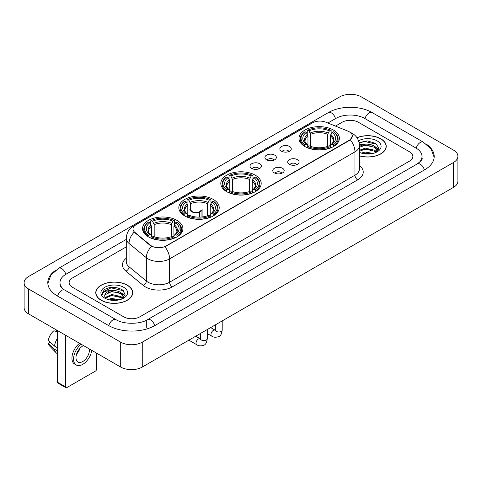 <?xml version="1.0" encoding="UTF-8"?>
<svg xmlns="http://www.w3.org/2000/svg" width="482" height="482" viewBox="0 0 482 482"><rect width="100%" height="100%" fill="white"/><g stroke="black" fill="none" stroke-linecap="round" stroke-linejoin="round"><path stroke-width="0.72" d="M255.279 175.201A20.196 11.658 0 0 0 233.27 172.67A20.196 11.658 0 0 0 220.804 183.443A20.196 11.658 0 0 0 226.721 191.685A20.196 11.658 0 0 0 248.73 194.216A20.196 11.658 0 0 0 261.196 183.443A20.196 11.658 0 0 0 255.279 175.201M213.303 199.434A20.196 11.658 0 0 0 191.3 196.909A20.196 11.658 0 0 0 178.828 207.676A20.196 11.658 0 0 0 184.745 215.924A20.196 11.658 0 0 0 206.754 218.448A20.196 11.658 0 0 0 219.22 207.676A20.196 11.658 0 0 0 213.303 199.434M176.984 220.401A20.196 11.658 0 0 0 154.981 217.876A20.196 11.658 0 0 0 142.515 228.643A20.196 11.658 0 0 0 148.426 236.891A20.196 11.658 0 0 0 170.435 239.415A20.196 11.658 0 0 0 182.901 228.643A20.196 11.658 0 0 0 176.984 220.401M333.466 130.062A20.196 11.658 0 0 0 311.456 127.531A20.196 11.658 0 0 0 298.991 138.304A20.196 11.658 0 0 0 304.907 146.546A20.196 11.658 0 0 0 326.91 149.077A20.196 11.658 0 0 0 339.376 138.304A20.196 11.658 0 0 0 333.466 130.062M281.518 151.185A5.718 3.302 180 0 1 280.385 150.251A5.718 3.302 180 0 1 282.277 146.148A5.718 3.302 180 0 1 289.604 146.516A5.718 3.302 180 0 1 290.736 150.251A5.718 3.302 180 0 1 281.518 151.185M288.905 151.523A3.428 1.982 0 0 0 287.989 150.559A3.428 1.982 0 0 0 284.609 150.059A3.428 1.982 0 0 0 282.217 151.523M266.594 159.801A5.718 3.302 180 0 1 265.462 158.867A5.718 3.302 180 0 1 267.353 154.764A5.718 3.302 180 0 1 274.68 155.132A5.718 3.302 180 0 1 275.812 158.867A5.718 3.302 180 0 1 266.594 159.801M273.981 160.145A3.428 1.982 0 0 0 273.059 159.18A3.428 1.982 0 0 0 269.685 158.674A3.428 1.982 0 0 0 267.293 160.145M251.67 168.417A5.718 3.302 180 0 1 250.538 167.483A5.718 3.302 180 0 1 252.429 163.386A5.718 3.302 180 0 1 259.75 163.753A5.718 3.302 180 0 1 260.889 167.483A5.718 3.302 180 0 1 251.67 168.417M259.057 168.76A3.428 1.982 0 0 0 258.135 167.796A3.428 1.982 0 0 0 254.755 167.296A3.428 1.982 0 0 0 252.363 168.76M289.363 164.326A5.718 3.302 180 0 1 288.224 163.392A5.718 3.302 180 0 1 290.122 159.295A5.718 3.302 180 0 1 297.442 159.663A5.718 3.302 180 0 1 298.575 163.392A5.718 3.302 180 0 1 289.363 164.326M296.749 164.669A3.428 1.982 0 0 0 295.828 163.705A3.428 1.982 0 0 0 292.447 163.205A3.428 1.982 0 0 0 290.056 164.669M274.433 172.942A5.718 3.302 180 0 1 273.3 172.008A5.718 3.302 180 0 1 275.192 167.911A5.718 3.302 180 0 1 282.518 168.278A5.718 3.302 180 0 1 283.651 172.008A5.718 3.302 180 0 1 274.433 172.942M281.819 173.285A3.428 1.982 0 0 0 280.904 172.321A3.428 1.982 0 0 0 277.524 171.821A3.428 1.982 0 0 0 275.132 173.285M347.932 131.134A10.285 5.941 180 0 1 349.305 131.803A10.285 5.941 180 0 1 352.318 136.002A10.285 5.941 180 0 1 349.305 140.202L166.103 245.971A10.285 5.941 180 0 1 150.402 245.181L134.87 232.372A10.285 5.941 180 0 1 133.008 228.968A10.285 5.941 180 0 1 136.02 224.763L312.571 122.832A10.285 5.941 180 0 1 325.748 122.169L347.932 131.134M359.427 155.867A18.479 10.67 0 0 0 386.239 146.347A18.479 10.67 0 0 0 380.828 138.804A18.479 10.67 0 0 0 356.951 137.695M127.308 285.169A18.479 10.67 0 0 0 107.167 282.862A18.479 10.67 0 0 0 95.761 292.719A18.479 10.67 0 0 0 101.172 300.262A18.479 10.67 0 0 0 121.313 302.569A18.479 10.67 0 0 0 132.719 292.719A18.479 10.67 0 0 0 127.308 285.169M352.318 136.002L350.306 139.786L349.305 140.509L164.946 246.802A13.333 7.7 60 0 1 169.604 258.882A15.243 8.796 180 0 1 148.052 258.882A15.243 8.796 180 0 1 146.341 257.707L129.031 243.434A15.243 8.796 180 0 1 126.278 238.391L126.278 261.72A15.243 8.796 0 0 0 129.031 266.769L146.341 281.042A15.243 8.796 0 0 0 148.052 282.217A15.243 8.796 0 0 0 169.604 282.217L354.963 175.201A15.243 8.796 0 0 0 359.427 168.977L359.427 145.648A15.243 8.796 180 0 1 354.963 151.866A13.333 7.7 -120 0 0 350.306 139.786M152.71 246.802L150.402 245.633L134.177 232.119A13.333 8.917 129.5 0 0 129.031 243.434L129.031 266.769A3.808 2.549 -50.5 0 1 125.91 271.143A19.051 11.002 180 0 1 126.278 258.232M123.669 316.825A11.429 6.597 0 0 0 139.834 316.825L409.519 161.121A11.429 6.597 0 0 0 412.869 156.457A11.429 6.597 0 0 0 409.519 151.788L358.331 122.235A11.429 6.597 0 0 0 342.166 122.235L335.472 126.097L342.166 122.235A11.429 6.597 0 0 1 358.331 122.235L409.519 151.788A11.429 6.597 0 0 1 412.869 156.457A11.429 6.597 0 0 1 409.519 161.121L139.834 316.825A11.429 6.597 0 0 1 123.669 316.825L72.481 287.272L123.669 316.825M126.278 246.88L72.481 277.939A11.429 6.597 0 0 0 69.131 282.603A11.429 6.597 0 0 0 72.481 287.272A11.429 6.597 0 0 1 69.131 282.603A11.429 6.597 0 0 1 72.481 277.939L126.278 246.88M359.427 155.746A18.286 10.562 0 0 0 386.052 146.347A18.286 10.562 0 0 0 380.696 138.882A18.286 10.562 0 0 0 357.023 137.798M361.259 153.065L365.296 152.083L373.128 153.397M362.838 153.499L365.296 153.071L371.483 153.74M359.427 150.27L365.296 148.131L374.496 150.209L376.454 152.083M359.427 151.252L365.296 149.119L374.496 151.197L375.948 152.426M359.403 144.793L364.766 144.239A9.526 5.501 0 0 0 359.427 146.793M364.766 144.239C368.417 143.853 371.664 144.528 374.496 146.263L377.286 150.649L377.219 151.372M359.427 147.305L365.296 145.166L374.496 147.251L377.255 151.143M359.427 152.161L359.837 152.535M359.427 152.354A13.333 7.7 0 0 0 377.189 151.788A13.333 7.7 0 0 0 377.189 140.901A13.333 7.7 0 0 0 358.554 140.774M376.105 152.354L378.671 147.841L375.743 143.407L367.501 140.943L359.078 142.545M359.168 142.973L364.621 141.485L376.918 144.347M361.675 145.98L364.621 145.431L372.158 146.07M376.249 147.841L378.364 149.613M361.675 149.932L364.621 149.384L372.158 150.023M376.249 151.794L376.556 151.999M363.091 153.559L371.339 153.764M375.123 146.715L378.484 149.263M375.123 150.667L376.87 151.722M101.304 300.184A18.286 10.562 0 0 0 121.235 302.473A18.286 10.562 0 0 0 132.526 292.719A18.286 10.562 0 0 0 127.17 285.248A18.286 10.562 0 0 0 107.239 282.958A18.286 10.562 0 0 0 95.948 292.719A18.286 10.562 0 0 0 101.304 300.184M107.733 299.436L111.776 298.448L119.602 299.762M109.318 299.87L111.776 299.436L117.963 300.111M122.585 298.72L125.145 294.213L122.223 289.778C115.957 286.543 109.974 286.507 104.287 289.67L102.094 293.689L102.305 294.984C102.425 292.086 105.407 290.628 111.246 290.604A9.526 5.501 0 0 0 104.715 295.828A9.526 5.501 0 0 0 105.178 297.521L111.776 294.502L120.976 296.581L122.934 298.448M105.498 298.045L111.776 295.484L120.976 297.569L122.422 298.792M111.246 290.604C114.897 290.224 118.138 290.899 120.976 292.628L123.766 297.02L123.699 297.743M104.715 295.936L105.04 294.767L111.776 291.538L120.976 293.616L123.735 297.514M105.178 297.521L106.311 298.906M123.669 287.272A13.333 7.7 0 0 0 104.811 287.272A13.333 7.7 0 0 0 104.811 298.159A13.333 7.7 0 0 0 123.669 298.159A13.333 7.7 0 0 0 123.669 287.272M102.094 293.779L102.509 292.152L111.095 287.85L123.398 290.718M108.149 292.351L111.095 291.803L118.638 292.441M122.723 294.213L124.844 295.984M108.149 296.303L111.095 295.755L118.638 296.394M122.723 298.165L123.037 298.364M109.571 299.925L117.819 300.129M121.597 293.086L124.965 295.635M121.597 297.033L123.35 298.093M304.546 146.335L305.082 144.889A18.135 10.471 0 0 1 305.082 131.719L306.329 132.436A16.382 9.459 0 0 0 306.329 144.166L307.564 144.871L307.962 146.341M307.962 145.739L307.962 135.888L306.329 132.436M307.239 133.996L307.239 130.471L307.781 130.164A18.135 10.471 0 0 1 330.592 130.164L329.345 130.881A16.382 9.459 0 0 0 309.028 130.881L310.655 134.333L310.655 146.377M327.718 146.377L327.718 134.333L329.345 130.881M307.239 147.378A18.9 10.911 0 0 0 331.134 147.378L330.592 146.444A18.135 10.471 0 0 1 307.781 146.444L307.239 147.703M331.134 147.703L331.134 147.378M305.082 131.719L304.546 132.026A18.9 10.911 0 0 0 300.286 138.924A18.9 10.911 0 0 0 304.546 145.823M330.592 130.164L331.134 130.471L331.134 133.996M307.781 146.444L309.028 145.727A16.382 9.459 0 0 0 329.345 145.727L330.592 146.444M306.329 144.166L305.082 144.889M309.028 130.881L307.781 130.164M307.564 134.562A14.653 8.459 0 0 0 307.564 144.871L307.63 144.913C305.552 142.901 304.702 141.533 305.088 140.816A14.098 8.14 0 0 1 307.962 135.888M333.827 145.823A18.9 10.911 0 0 0 338.081 138.924A18.9 10.911 0 0 0 333.827 132.026L333.285 131.719A18.135 10.471 0 0 1 333.285 144.889L333.827 146.335M333.285 144.889L332.038 144.166A16.382 9.459 0 0 0 332.038 132.436L333.285 131.719M332.038 132.436L330.411 135.888L330.411 145.739L330.809 144.871L332.038 144.166M330.411 135.888A14.098 8.14 0 0 1 333.285 140.816C333.664 141.539 332.821 142.907 330.736 144.913L330.809 144.871A14.653 8.459 0 0 0 330.809 134.562M330.411 146.341L330.411 145.739M226.359 191.475L226.902 190.029A18.135 10.471 0 0 1 226.902 176.858L228.149 177.581A16.382 9.459 0 0 0 228.149 189.312L229.378 190.01L229.775 191.481M229.775 190.878L229.775 181.027L228.149 177.581M229.052 179.141L229.052 175.611L229.595 175.303A18.135 10.471 0 0 1 252.405 175.303L251.158 176.02A16.382 9.459 0 0 0 230.842 176.02L232.469 179.473L232.469 191.517M249.531 191.517L249.531 179.473L251.158 176.02M229.052 192.517A18.9 10.911 0 0 0 252.948 192.517L252.405 191.583A18.135 10.471 0 0 1 229.595 191.583L229.052 192.842M252.948 192.842L252.948 192.517M226.902 176.858L226.359 177.165A18.9 10.911 0 0 0 222.1 184.064A18.9 10.911 0 0 0 226.359 190.962M252.405 175.303L252.948 175.611L252.948 179.141M229.595 191.583L230.842 190.866A16.382 9.459 0 0 0 251.158 190.866L252.405 191.583M228.149 189.312L226.902 190.029M230.842 176.02L229.595 175.303M229.378 179.702A14.653 8.459 0 0 0 229.378 190.01L229.444 190.053C227.365 188.04 226.516 186.673 226.902 185.956A14.098 8.14 0 0 1 229.775 181.027M255.641 190.962A18.9 10.911 0 0 0 259.9 184.064A18.9 10.911 0 0 0 255.641 177.165L255.099 176.858A18.135 10.471 0 0 1 255.099 190.029L255.641 191.475M255.099 190.029L253.851 189.312A16.382 9.459 0 0 0 253.851 177.581L255.099 176.858M253.851 177.581L252.225 181.027L252.225 190.878L252.622 190.01L253.851 189.312M252.225 181.027A14.098 8.14 0 0 1 255.099 185.956C255.484 186.679 254.635 188.046 252.556 190.053L252.622 190.01A14.653 8.459 0 0 0 252.622 179.702M252.225 191.481L252.225 190.878M184.383 215.707L184.925 214.261A18.135 10.471 0 0 1 184.925 201.09L186.173 201.813A16.382 9.459 0 0 0 186.173 213.544L187.402 214.243L187.799 215.713M187.799 215.111L187.799 205.266L186.173 201.813M187.076 203.374L187.076 199.843L187.618 199.536A18.135 10.471 0 0 1 210.429 199.536L209.182 200.259A16.382 9.459 0 0 0 188.866 200.259L190.492 203.711L190.492 210.134M207.555 215.755L207.555 203.711L209.182 200.259M187.076 216.755A18.9 10.911 0 0 0 210.971 216.755L210.429 215.816A18.135 10.471 0 0 1 187.618 215.816L187.076 217.075M210.971 217.075L210.971 216.755M184.925 201.09L184.383 201.404A18.9 10.911 0 0 0 180.123 208.302A18.9 10.911 0 0 0 184.383 215.195M210.429 199.536L210.971 199.843L210.971 203.374M187.618 215.816L188.866 215.099A16.382 9.459 0 0 0 209.182 215.099L210.429 215.816M186.173 213.544L184.925 214.261M188.866 200.259L187.618 199.536M187.402 203.934A14.653 8.459 0 0 0 187.402 214.243L187.474 214.291C185.389 212.273 184.54 210.911 184.925 210.188A14.098 8.14 0 0 1 187.799 205.266M213.665 215.195A18.9 10.911 0 0 0 217.924 208.302A18.9 10.911 0 0 0 213.665 201.404L213.122 201.09A18.135 10.471 0 0 1 213.122 214.261L213.665 215.707M213.122 214.261L211.875 213.544A16.382 9.459 0 0 0 211.875 201.813L213.122 201.09M211.875 201.813L210.248 205.266L210.248 215.111L210.646 214.243L211.875 213.544M210.248 205.266A14.098 8.14 0 0 1 213.122 210.188C213.508 210.911 212.658 212.279 210.58 214.291L210.646 214.243A14.653 8.459 0 0 0 210.646 203.934M210.248 215.713L210.248 215.111M148.064 236.674L148.607 235.228A18.135 10.471 0 0 1 148.607 222.057L149.854 222.78A16.382 9.459 0 0 0 149.854 234.511L151.083 235.21L151.481 236.68M151.481 236.084L151.481 226.233L149.854 222.78M150.758 224.341L150.758 220.816L151.3 220.503A18.135 10.471 0 0 1 174.11 220.503L172.869 221.226A16.382 9.459 0 0 0 152.547 221.226L154.18 224.678L154.18 236.722M171.237 236.722L171.237 224.678L172.869 221.226M150.758 237.722A18.9 10.911 0 0 0 174.653 237.722L174.11 236.789A18.135 10.471 0 0 1 151.3 236.789L150.758 238.042M174.653 238.042L174.653 237.722M148.607 222.057L148.064 222.371A18.9 10.911 0 0 0 143.811 229.269A18.9 10.911 0 0 0 148.064 236.168M174.11 220.503L174.653 220.816L174.653 224.341M151.3 236.789L152.547 236.066A16.382 9.459 0 0 0 172.869 236.066L174.11 236.789M149.854 234.511L148.607 235.228M152.547 221.226L151.3 220.503M151.083 224.901A14.653 8.459 0 0 0 151.083 235.21L151.155 235.258C149.071 233.246 148.221 231.878 148.607 231.155A14.098 8.14 0 0 1 151.481 226.233M177.352 236.168A18.9 10.911 0 0 0 181.606 229.269A18.9 10.911 0 0 0 177.352 222.371L176.81 222.057A18.135 10.471 0 0 1 176.81 235.228L177.352 236.674M176.81 235.228L175.562 234.511A16.382 9.459 0 0 0 175.562 222.78L176.81 222.057M175.562 222.78L173.93 226.233L173.93 236.084L174.327 235.21L175.562 234.511M173.93 226.233A14.098 8.14 0 0 1 176.804 231.155C177.189 231.878 176.34 233.246 174.261 235.258L174.327 235.21A14.653 8.459 0 0 0 174.327 224.901M173.93 236.68L173.93 236.084M202.103 216.966L202.103 209.266A6.097 3.519 180 0 1 201.048 211.243L201.048 217.063M189.908 209.266A6.097 3.519 0 0 0 191.697 211.755A6.097 3.519 0 0 0 199.434 212.176L199.434 217.135M199.668 217.129L199.668 211.688A4.193 2.422 0 0 0 200.199 210.507M190.492 208.393A5.718 3.302 -0 0 0 191.969 211.598A5.718 3.302 -0 0 0 199.156 212.02L199.434 212.176M199.668 211.688L201.048 211.243M191.818 210.507A4.193 2.422 0 0 0 192.589 211.911M65.474 386.823A1.904 1.103 120 0 0 65.871 387.697L57.786 383.027A1.904 1.103 -60 0 1 57.394 382.16L65.474 386.823L65.474 335.183M57.394 330.513L57.394 382.16M65.871 387.697A1.904 1.103 120 0 0 66.823 387.6L95.382 371.116A1.904 1.103 120 0 0 96.725 368.778L96.725 353.222M83.519 345.6A9.526 5.501 120 0 0 82.717 346.01A9.526 5.501 120 0 0 76.493 354.403A9.526 5.501 120 0 0 77.951 362.036A9.526 5.501 120 0 0 82.717 361.56A9.526 5.501 120 0 0 89.405 348.998M76.56 354.18A9.526 5.501 120 0 0 79.982 348.257M56.581 330.049L56.581 331.116L57.394 331.586M79.56 343.311A12.954 7.477 120 0 0 72.372 354.68A12.954 7.477 120 0 0 74.626 364.073L76.24 365.007A12.954 7.477 120 0 0 82.717 364.362A12.954 7.477 120 0 0 91.749 350.348M81.175 344.244A12.954 7.477 120 0 0 73.987 355.614A12.954 7.477 120 0 0 76.24 365.007M57.394 338.358A12.574 7.26 120 0 0 54.532 346.106L48.363 340.334A9.905 5.718 120 0 1 53.888 330.76L57.394 331.821M57.394 347.757L54.532 346.106M51.701 343.455L50.02 342.485L48.363 343.443L54.532 349.215L57.394 350.866M54.532 349.215A12.574 7.26 120 0 0 56.081 352.728A12.574 7.26 120 0 0 57.033 353.475L57.394 353.68M48.363 343.443A9.905 5.718 120 0 0 49.532 345.907L56.081 352.728M418.213 163.338A20.575 11.881 0 0 0 422.015 156.457A20.575 11.881 0 0 0 415.984 148.058L364.796 118.506A20.575 11.881 0 0 0 335.701 118.506L327.868 123.024M126.278 239.409L66.016 274.204A20.575 11.881 0 0 0 59.985 282.603A20.575 11.881 0 0 0 63.787 289.483M120.705 342.178A15.243 8.796 0 0 0 142.256 342.178L453.435 162.524A15.243 8.796 0 0 0 457.9 156.301A15.243 8.796 0 0 0 453.435 150.077L361.295 96.882A15.243 8.796 0 0 0 339.744 96.882L28.565 276.541A15.243 8.796 0 0 0 24.1 282.759A15.243 8.796 0 0 0 28.565 288.983L120.705 342.178L120.705 367.067A15.243 8.796 0 0 0 142.256 367.067L453.435 187.414A15.243 8.796 0 0 0 457.9 181.19L457.9 156.301M24.1 282.759L24.1 307.649A15.243 8.796 0 0 0 28.565 313.872L120.705 367.067M55.37 270.504A32.77 18.919 0 0 0 47.796 282.603A32.77 18.919 0 0 0 57.394 295.984L108.583 325.537A32.77 18.919 0 0 0 154.921 325.537L424.606 169.833A32.77 18.919 0 0 0 434.204 156.457A32.77 18.919 0 0 0 426.63 144.359M134.87 232.372L134.87 232.824M150.402 245.181L150.402 245.633M166.103 245.971L166.103 246.278M349.305 140.202L349.305 140.509M172.297 286.88A3.808 2.199 60 0 1 169.604 282.217L169.604 258.882L354.963 151.866L354.963 175.201A3.808 2.199 60 0 0 357.656 179.864L172.297 286.88A19.051 11.002 180 0 1 145.359 286.88A19.051 11.002 180 0 1 143.22 285.416L125.91 271.143M359.427 145.648C359.168 140.166 356.758 136.057 352.203 133.321L350.275 132.381A13.333 6.248 112 0 0 350.101 132.315M134.888 225.546A13.333 7.7 -120 0 0 133.502 226.064C128.947 228.799 126.537 232.908 126.278 238.391M133.502 226.064L311.45 123.326A13.333 7.7 60 0 1 312.463 122.898M151.541 246.338A13.333 8.917 129.5 0 0 146.341 257.707L146.341 281.042A3.808 2.549 -50.5 0 1 143.22 285.416M359.427 165.489A19.051 11.002 180 0 1 357.656 179.864M327.718 134.333A14.098 8.14 0 0 0 310.655 134.333M328.115 133.002A14.653 8.459 0 0 0 310.257 133.002M249.531 179.473A14.098 8.14 0 0 0 232.469 179.473M249.929 178.147A14.653 8.459 0 0 0 232.071 178.147M207.555 203.711A14.098 8.14 0 0 0 190.492 203.711M207.953 202.38A14.653 8.459 0 0 0 190.095 202.38M171.237 224.678A14.098 8.14 0 0 0 154.18 224.678M171.634 223.347A14.653 8.459 0 0 0 153.782 223.347M222.202 320.91L222.202 330.019A3.428 1.982 180 0 1 221.039 331.502A3.428 1.982 180 0 1 216.346 331.417A3.428 1.982 180 0 1 215.346 330.019L215.231 330.76L215.538 330.501M222.202 330.019C221.732 334.002 220.497 336.225 218.503 336.689C215.671 337.569 213.393 337.37 211.67 336.099A3.428 1.982 -60 0 1 211.146 333.351A3.428 1.982 -60 0 1 213.387 330.327A3.428 1.982 -60 0 1 213.538 330.248A3.428 1.982 -60 0 1 215.099 330.158L215.797 330.435M207.278 329.531L207.278 338.635A3.428 1.982 180 0 1 206.115 340.117A3.428 1.982 180 0 1 201.422 340.033A3.428 1.982 180 0 1 200.416 338.635L200.307 339.376L200.614 339.123M207.278 338.635C206.808 342.618 205.573 344.841 203.579 345.305C200.747 346.184 198.47 345.986 196.746 344.714A3.428 1.982 -60 0 1 196.216 341.967A3.428 1.982 -60 0 1 198.457 338.948A3.428 1.982 -60 0 1 198.614 338.864A3.428 1.982 -60 0 1 200.175 338.774L200.867 339.051M154.692 325.669A6.097 3.519 -120 0 0 150.613 319.934A6.097 3.519 -120 0 0 147.564 319.632C140.063 324.482 123.434 324.482 115.939 319.632L64.751 290.08C64.142 289.857 61.172 287.832 60.238 285.687L59.985 284.47M108.812 325.669A6.097 3.519 -60 0 1 112.89 319.934A6.097 3.519 -60 0 1 115.939 319.632M57.623 296.117A6.097 3.519 -60 0 1 61.702 290.381A6.097 3.519 -60 0 1 64.751 290.08M47.826 283.464L50.863 275.174L58.653 268.305A6.097 3.519 60 0 1 61.702 268.607A6.097 3.519 60 0 1 65.787 274.342M58.653 268.305L328.344 112.601A6.097 3.519 60 0 1 331.387 112.902A6.097 3.519 60 0 1 335.472 118.638M328.344 112.601C340.232 105.528 360.265 105.528 372.158 112.601A6.097 3.519 120 0 0 369.11 112.902A6.097 3.519 120 0 0 365.025 118.638M434.174 157.313L431.137 149.022L423.347 142.154A6.097 3.519 120 0 0 420.298 142.455A6.097 3.519 120 0 0 416.213 148.191M424.377 169.965A6.097 3.519 -120 0 0 420.298 164.235A6.097 3.519 -120 0 0 417.249 163.934L147.564 319.632M142.256 367.067L142.256 342.178M28.565 313.872L28.565 288.983M453.435 187.414L453.435 162.524M146.299 327.405L146.299 320.56M311.45 123.326L313.896 122.187M386.052 147.872L386.052 146.347M377.286 151.3L377.286 150.649M132.526 294.243L132.526 292.719M123.766 297.671L123.766 297.02M95.948 294.243L95.948 292.719M300.286 142.413L300.286 138.924M338.081 142.413L338.081 138.924M222.1 187.552L222.1 184.064M259.9 187.552L259.9 184.064M180.123 211.785L180.123 208.302M217.924 211.785L217.924 208.302M143.811 232.752L143.811 229.269M181.606 232.752L181.606 229.269M211.67 336.099L207.278 333.562M215.346 324.874L215.346 330.019M215.099 330.158L210.646 327.585M196.746 344.714L188.86 340.165M200.416 333.49L200.416 338.635M200.175 338.774L195.716 336.201M422.015 158.325C422.865 158.94 421.274 160.807 417.249 163.934M372.158 112.601L423.347 142.154"/></g></svg>
